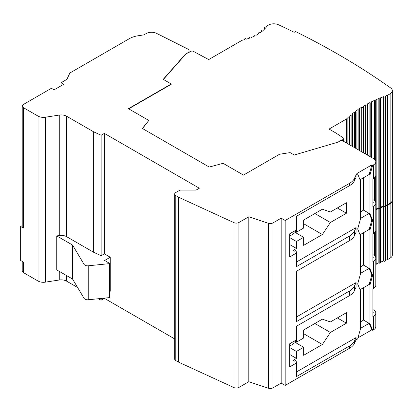 <?xml version="1.0" encoding="UTF-8"?>
<svg xmlns="http://www.w3.org/2000/svg" width="413" height="413" viewBox="0 0 413 413"><rect width="100%" height="100%" fill="white"/><g stroke="black" fill="none" stroke-linecap="round" stroke-linejoin="round"><path stroke-width="0.62" d="M22.219 261.393L22.219 270.99A3.784 2.184 0 0 0 23.324 272.534L38.037 281.026A7.563 4.367 0 0 0 45.342 282.156L59.265 280.004A7.563 4.367 180 0 1 66.576 281.134L77.598 287.494M98.253 298.852L101.154 300.168L104.37 298.32L174.678 338.913M104.37 253.845L110.256 257.242L104.639 260.484L109.987 263.577L88.222 265.796A3.784 2.184 180 0 1 84.056 264.351L72.543 245.043L56.736 235.916L59.265 235.529A7.563 4.367 0 0 1 66.576 236.654L93.658 252.297L101.154 255.693L104.37 253.845L104.37 133.389L199.324 188.214L196.65 189.758A1.889 1.094 180 0 1 195.313 190.078L180.047 190.078L175.788 192.535A3.784 2.184 0 0 0 174.678 194.079L174.678 359.011A3.784 2.184 0 0 0 175.788 360.554L178.462 362.098L233.959 387.585A3.727 2.153 0 0 0 238.915 387.425L248.812 381.71L268.342 388.22A3.784 2.184 0 0 0 272.91 387.874L281.176 383.104L285.187 385.417L285.187 220.485L349.548 183.331A18.915 10.919 0 0 0 354.442 178.431L356.068 174.931L356.068 177.249L354.442 180.749A18.915 10.919 0 0 1 349.548 185.644L296.503 216.273L296.503 229.86L289.735 233.768L289.735 256.932L296.503 253.024L296.152 251.063L295.352 250.603L294.283 251.218L292.941 250.448L296.42 248.44L296.42 241.491L303.643 237.32L303.643 245.353L322.367 234.543L330.39 222.493L346.44 213.232L346.44 202.726L330.39 211.993L322.367 209.215L303.643 220.026L303.643 228.053L296.42 232.225L296.42 229.907M289.735 354.535L296.42 358.391L292.941 360.399L294.283 361.174L295.352 360.554L296.152 361.019L296.503 362.981L296.503 376.568L349.548 345.944L349.548 348.262L285.187 385.417M349.548 348.262A18.915 10.919 0 0 0 354.442 343.363L356.068 339.863L357.673 338.934L360.348 329.362L360.348 290.442L357.673 283.958L360.348 274.382L360.348 235.467L357.673 228.983L360.348 219.406L360.348 180.491L357.673 174.007L356.068 174.931M373.589 329.75L373.589 316.157A7.563 4.367 0 0 0 375.804 313.069L375.804 326.657A7.563 4.367 0 0 1 373.589 329.75L372.65 330.286L371.85 329.827L357.983 337.829M357.673 174.007L356.873 173.543L371.85 164.895L372.65 165.355L373.589 164.818A7.563 4.367 0 0 0 375.804 161.726A7.563 4.367 0 0 0 373.589 158.638L342.826 140.879A1.889 1.094 0 0 0 340.152 140.879L337.906 142.175L294.283 155.009L290.117 152.609L279.57 154.24L243.458 175.086L223.087 163.321L209.221 167.053L142.351 128.448L148.819 120.446L128.443 108.681L171.24 83.973L163.218 79.342L185.447 54.155L187.693 52.859A4.739 2.736 0 0 0 189.077 50.923A4.739 2.736 0 0 0 187.45 48.853L156.542 33.345A7.563 4.367 0 0 0 146.233 33.551L143.956 34.868L137.89 35.802A18.915 10.919 0 0 0 129.414 38.631L69.859 73.013L66.921 79.342L61.041 82.739L63.716 84.283L54.082 89.843L51.408 88.299L23.324 104.515A3.784 2.184 0 0 0 22.219 106.058A3.784 2.184 0 0 0 23.324 107.602L38.037 116.094A7.563 4.367 0 0 0 45.342 117.225L59.265 115.072A7.563 4.367 180 0 1 66.576 116.203L93.658 131.84L101.154 135.237L104.37 133.389M296.503 362.981L289.735 366.889L289.735 343.724L296.503 339.816L296.503 326.224L349.548 295.6A18.915 10.919 0 0 0 354.442 290.706L356.068 287.2L356.068 282.569L296.503 316.962M356.068 227.594L356.068 232.225L354.442 235.725L354.442 231.094L356.068 227.594L296.503 261.981M356.068 339.863L356.068 337.545L296.503 371.937M296.42 358.391L296.42 351.442L303.643 347.276L303.643 355.304L322.367 344.494L330.39 332.45L346.44 323.183L346.44 312.682L330.39 321.949L322.367 319.166L303.643 329.977L303.643 338.01L296.42 342.176L296.42 339.863M349.548 295.6L349.548 290.969L296.503 321.593L296.503 271.248L349.548 240.624A18.915 10.919 0 0 0 354.442 235.725M296.503 253.024L296.503 266.617L349.548 235.988A18.915 10.919 0 0 0 354.442 231.094M281.176 383.104L281.176 218.172L285.187 220.485M248.812 381.71L248.812 216.779L268.342 223.288A3.784 2.184 0 0 0 272.91 222.943L281.176 218.172M178.462 362.098L178.462 197.171L233.959 222.653A3.727 2.153 0 0 0 238.915 222.493L248.812 216.779M174.678 194.079A3.784 2.184 0 0 0 175.788 195.623L178.462 197.171M110.256 257.242L110.256 291.217L109.987 291.371M22.219 106.058L22.219 226.51A3.784 2.184 0 0 0 23.324 228.059L20.65 226.51L22.219 225.606M20.65 226.51L20.65 260.484L23.324 262.033L23.324 272.534M109.987 263.577L109.987 297.551L88.222 299.771A3.784 2.184 180 0 1 84.056 298.325L72.543 279.018L56.736 269.89L56.736 235.916M72.543 245.043L72.543 279.018M109.512 263.85L109.512 297.825M289.735 244.579L296.42 248.44M296.42 241.491L289.735 237.63M294.412 231.068L296.42 232.225M291.072 232.994L291.072 235.312A3.784 2.184 180 0 1 289.735 235.813M291.072 235.312L292.941 234.233L292.941 231.915M294.051 231.275L294.051 232.689A3.784 2.184 180 0 1 292.941 234.233M294.051 231.781L303.643 237.32M337.344 207.982L346.44 213.232M314.876 213.536L330.39 222.493M373.589 261.181A7.563 4.367 0 0 0 375.804 258.094L375.804 285.269A7.563 4.367 0 0 1 373.589 288.362L373.589 261.181L372.918 261.568L372.918 233.768L373.589 233.381L373.589 206.206L372.918 206.588L372.918 178.793L373.589 178.406A7.563 4.367 0 0 0 375.804 175.319L375.804 161.726M341.226 140.57L343.229 139.413A1.889 1.094 0 0 0 343.781 138.639A1.889 1.094 0 0 0 343.317 137.927L336.151 133.162L329.053 129.068L346.492 119.001A113.482 65.517 180 0 1 347.849 117.684L347.937 143.832M372.918 202.112L373.321 202.344L372.918 202.576M373.589 206.206A7.563 4.367 0 0 0 375.804 203.113A7.563 4.367 0 0 0 373.589 200.026L372.918 199.639M373.589 233.381A7.563 4.367 0 0 0 375.804 230.294L375.804 203.113M375.804 258.094A7.563 4.367 0 0 0 373.589 255.002L372.918 254.62M372.918 257.087L373.321 257.32L372.918 257.552M375.804 313.069A7.563 4.367 0 0 0 373.589 309.982L372.918 309.595M372.65 220.335L369.976 229.907L369.176 229.447L371.85 219.871L372.65 220.335L369.976 213.846L369.976 174.931L369.176 174.467L371.85 164.895M372.65 165.355L369.976 174.931M373.589 288.362L372.918 288.744L372.918 316.544L373.589 316.157M372.65 330.286L369.976 323.802L369.976 284.887L369.176 284.423L371.85 274.846L369.176 268.362L363.559 265.12L363.559 232.689M371.85 274.846L372.65 275.311L369.976 284.887M372.65 275.311L369.976 268.827L369.976 229.907M371.85 219.871L369.176 213.387L363.559 210.14L363.559 177.709M369.976 213.846L369.176 213.387L360.348 218.482M360.038 179.743L369.176 174.467M360.348 328.433L369.176 323.338L363.559 320.096L363.559 287.665M371.85 329.827L369.176 323.338L369.976 323.802M360.348 273.458L369.176 268.362L369.976 268.827M360.038 289.699L369.176 284.423M360.038 234.718L369.176 229.447M360.348 211.993L363.559 210.14M360.348 321.949L363.559 320.096M360.348 266.974L363.559 265.12M372.918 312.063L373.321 312.295L372.918 312.527M337.344 317.933L346.44 323.183M314.876 323.493L330.39 332.45M296.42 351.442L289.735 347.581M294.412 341.019L296.42 342.176M291.072 342.95L291.072 345.268A3.784 2.184 180 0 1 289.735 345.764M291.072 345.268L292.941 344.184L292.941 341.871M294.051 341.231L294.051 342.64A3.784 2.184 180 0 1 292.941 344.184M294.051 341.737L303.643 347.276M303.643 333.683L322.367 344.494M385.546 205.927A113.482 65.517 180 0 1 387.58 205.23L390.135 203.754A7.563 4.367 0 0 0 392.35 200.666A7.563 4.367 0 0 0 392.329 200.357M390.135 93.803L390.135 203.139A7.563 4.367 180 0 0 392.35 200.047L392.35 90.715A7.563 4.367 0 0 1 390.135 93.803L387.58 95.274A113.482 65.517 180 0 0 385.298 96.064L385.386 96.11A0.759 0.439 180 0 1 385.608 96.42L385.608 205.757A0.759 0.439 180 0 1 385.386 206.066L385.386 206.066A0.759 0.439 180 0 1 385.608 206.376A0.759 0.439 180 0 1 385.386 206.686L385.117 206.836A0.759 0.439 180 0 1 384.049 206.836L383.651 206.608L383.651 260.97A113.482 65.517 180 0 0 380.781 262.059M380.755 207.713A113.482 65.517 180 0 1 383.651 206.608M385.608 96.42A0.759 0.439 180 0 1 385.386 96.73L385.117 96.885A0.759 0.439 180 0 1 384.049 96.885L383.651 96.657A113.482 65.517 180 0 0 380.43 97.886L380.559 97.958A0.759 0.439 180 0 1 380.781 98.268L380.781 207.605A0.759 0.439 180 0 1 380.559 207.909L380.559 207.909A0.759 0.439 180 0 1 380.781 208.219A0.759 0.439 180 0 1 380.559 208.529L380.29 208.684A0.759 0.439 180 0 1 379.222 208.684L378.855 208.472L378.855 262.833A113.482 65.517 180 0 0 376.166 263.974M376.16 209.618A113.482 65.517 180 0 1 378.855 208.472M380.781 98.268A0.759 0.439 180 0 1 380.559 98.578L380.29 98.728A0.759 0.439 180 0 1 379.222 98.728L378.855 98.521A113.482 65.517 180 0 0 375.773 99.832L375.944 99.925A0.759 0.439 180 0 1 376.166 100.235L376.166 209.572A0.759 0.439 180 0 1 375.944 209.881L375.944 209.881A0.759 0.439 180 0 1 376.166 210.186A0.759 0.439 180 0 1 375.944 210.496L375.804 210.578M142.521 128.546L148.819 120.446M128.711 108.836L171.24 84.283L171.24 83.973M163.398 79.446L185.447 54.459L187.693 52.859M392.35 90.715A7.563 4.367 0 0 0 390.657 87.959A756.544 436.789 0 0 0 295.517 31.533L294.18 32.307A754.659 435.7 0 0 0 278.543 24.78A7.563 4.367 0 0 0 268.429 25.085L267.242 25.771A43.499 25.116 180 0 1 266.148 27.268L266.117 27.253A0.759 0.439 180 0 0 265.048 27.253L264.779 27.408A0.759 0.439 180 0 0 264.557 27.717A0.759 0.439 180 0 0 264.779 28.027L265.27 28.311A43.499 25.116 180 0 1 263.318 30.273L263.205 30.206A0.759 0.439 180 0 0 262.136 30.206L261.868 30.361A0.759 0.439 180 0 0 261.646 30.67A0.759 0.439 180 0 0 261.868 30.975L262.25 31.197A43.499 25.116 180 0 1 259.927 32.947L259.715 32.823A0.759 0.439 180 0 0 258.646 32.823L258.378 32.978A0.759 0.439 180 0 0 258.156 33.288A0.759 0.439 180 0 0 258.378 33.598L258.677 33.768A43.499 25.116 180 0 1 256.003 35.312L255.688 35.131A0.759 0.439 180 0 0 254.62 35.131L254.351 35.286A0.759 0.439 180 0 0 254.129 35.595A0.759 0.439 180 0 0 254.351 35.9L254.578 36.034A43.499 25.116 180 0 1 251.548 37.377L251.114 37.124A0.759 0.439 180 0 0 250.046 37.124L249.777 37.278A0.759 0.439 180 0 0 249.555 37.583A0.759 0.439 180 0 0 249.777 37.893L249.948 37.991A43.499 25.116 180 0 1 246.546 39.121L245.962 38.781A0.759 0.439 180 0 0 244.894 38.781L244.625 38.936A0.759 0.439 180 0 0 244.403 39.245A0.759 0.439 180 0 0 244.625 39.555L244.749 39.627A43.499 25.116 180 0 1 242.147 40.257L208.689 59.575L193.346 51.336A1.889 1.094 0 0 0 190.765 51.388L187.693 53.163M376.166 100.235A0.759 0.439 180 0 1 375.944 100.545L375.675 100.7A0.759 0.439 180 0 1 374.606 100.7L374.271 100.504A113.482 65.517 180 0 0 371.328 101.892L371.53 102.011A0.759 0.439 180 0 1 371.752 102.321A0.759 0.439 180 0 1 371.53 102.63L371.266 102.785A0.759 0.439 180 0 1 370.193 102.785L369.888 102.61A113.482 65.517 180 0 0 367.08 104.076L367.322 104.215A0.759 0.439 180 0 1 367.544 104.525A0.759 0.439 180 0 1 367.322 104.835L367.059 104.99A0.759 0.439 180 0 1 365.985 104.99L365.706 104.83A113.482 65.517 180 0 0 363.032 106.373L363.321 106.539A0.759 0.439 180 0 1 363.538 106.843A0.759 0.439 180 0 1 363.321 107.153L363.053 107.308A0.759 0.439 180 0 1 361.979 107.308L361.731 107.163A113.482 65.517 180 0 0 359.191 108.784L359.496 108.96A0.759 0.439 180 0 1 359.718 109.269A0.759 0.439 180 0 1 359.496 109.579L359.227 109.734A0.759 0.439 180 0 1 358.159 109.734L357.952 109.615A113.482 65.517 180 0 0 355.547 111.314L355.882 111.51A0.759 0.439 180 0 1 356.104 111.815A0.759 0.439 180 0 1 355.882 112.124L355.614 112.279A0.759 0.439 180 0 1 354.545 112.279L354.38 112.186A113.482 65.517 180 0 0 352.108 113.962L352.475 114.174A0.759 0.439 180 0 1 352.692 114.484A0.759 0.439 180 0 1 352.475 114.788L352.206 114.943A0.759 0.439 180 0 1 351.133 114.943L351.009 114.871A113.482 65.517 180 0 0 348.882 116.729L349.274 116.962A0.759 0.439 180 0 1 349.496 117.266A0.759 0.439 180 0 1 349.274 117.576L349.006 117.731A0.759 0.439 180 0 1 347.937 117.731M185.447 54.459L185.447 54.155M376.166 210.186L376.166 264.547A0.759 0.439 180 0 1 375.944 264.857L375.804 264.934M380.781 208.219L380.781 262.58A0.759 0.439 180 0 1 380.559 262.89L380.29 263.045A0.759 0.439 180 0 1 379.222 263.045L378.855 262.833M385.608 206.376L385.608 260.732A0.759 0.439 180 0 1 385.386 261.042L385.117 261.197A0.759 0.439 180 0 1 384.049 261.197L383.651 260.97M385.608 260.267A113.482 65.517 180 0 1 387.58 259.591L390.135 258.115A7.563 4.367 0 0 0 392.35 255.028L392.35 200.666M387.58 205.23L387.58 259.591M374.271 232.932L374.271 255.456M375.944 100.545L375.804 209.959M380.559 98.578L380.559 207.909L380.29 208.064A0.759 0.439 180 0 1 379.222 208.064L378.855 207.858A113.482 65.517 0 0 0 376.166 208.999M385.386 96.73L385.386 206.066L385.117 206.221A0.759 0.439 180 0 1 384.049 206.221L383.651 205.994A113.482 65.517 0 0 0 380.781 207.083M390.135 203.139L387.58 204.611A113.482 65.517 0 0 0 385.608 205.292M346.492 142.996L346.492 119.001M387.58 95.274L387.58 204.611M383.651 205.994L383.651 96.657M378.855 207.858L378.855 98.521M374.271 200.481L374.271 177.957M374.271 159.093L374.271 100.504M369.888 156.501L369.888 102.61M365.706 154.09L365.706 104.83M361.731 151.793L361.731 107.163M357.952 149.614L357.952 109.615M354.38 147.549L354.38 112.186M351.009 145.603L351.009 114.871M347.849 143.781L347.849 117.684M303.643 223.732L322.367 234.543M349.548 290.969A18.915 10.919 0 0 0 354.442 286.07L356.068 282.569M61.041 85.827L61.041 82.739M349.548 345.944A18.915 10.919 0 0 0 354.442 341.05L356.068 337.545M101.154 255.693L101.154 135.237M101.154 300.168L101.154 298.589M93.658 252.297L93.658 131.84M349.548 240.624L349.548 235.988M349.548 183.331L349.548 185.644M272.91 387.874L272.91 222.943M268.342 388.22L268.342 223.288M238.915 387.425L238.915 222.493M233.959 387.585L233.959 222.653M175.788 360.554L175.788 195.623M23.324 228.059L23.324 107.602M38.037 281.026L38.037 116.094M59.265 280.004L59.265 271.351M45.342 282.156L45.342 117.225M59.265 235.529L59.265 115.072M84.056 264.351L84.056 298.325M88.222 265.796L88.222 299.771M66.576 236.654L66.576 116.203M66.576 281.134L66.576 275.574M354.442 178.431L354.442 180.749M343.229 139.413L343.229 141.112M373.589 178.406L373.589 164.818M390.135 258.115L390.135 203.754M374.606 255.73L374.606 232.653M375.675 257.284L375.675 231.099M375.944 264.857L375.944 210.496M379.222 263.045L379.222 208.684M380.29 263.045L380.29 208.684M380.559 262.89L380.559 208.529M384.049 261.197L384.049 206.836M385.117 261.197L385.117 206.836M385.386 261.042L385.386 206.686M385.117 96.885L385.117 206.221M384.049 96.885L384.049 206.221M380.29 98.728L380.29 208.064M379.222 98.728L379.222 208.064M375.675 100.7L375.675 160.92M375.675 176.124L375.675 202.308M374.606 100.7L374.606 159.366M374.606 177.678L374.606 200.754M371.53 102.63L371.53 157.451M371.266 102.785L371.266 157.296M370.193 102.785L370.193 156.682M367.322 104.835L367.322 155.025M367.059 104.99L367.059 154.87M365.985 104.99L365.985 154.25M363.321 107.153L363.321 152.712M363.053 107.308L363.053 152.557M361.979 107.308L361.979 151.938M359.496 109.579L359.496 150.502M359.227 109.734L359.227 150.347M358.159 109.734L358.159 149.728M355.882 112.124L355.882 148.417M355.614 112.279L355.614 148.262M354.545 112.279L354.545 147.642M352.475 114.788L352.475 146.45M352.206 114.943L352.206 146.295M351.133 114.943L351.133 145.675M349.274 117.576L349.274 144.602M349.006 117.731L349.006 144.447M258.378 33.598L258.378 33.954M261.868 30.975L261.868 31.507M264.779 28.027L264.779 28.843M354.442 290.706L354.442 286.07M354.442 341.05L354.442 343.363M189.077 52.363L189.077 50.923M343.781 141.432L343.781 138.639M371.752 102.321L371.752 157.58M367.544 104.525L367.544 155.149M363.538 106.843L363.538 152.836M359.718 109.269L359.718 150.631M356.104 111.815L356.104 148.546M352.692 114.484L352.692 146.574M349.496 117.266L349.496 144.731M244.403 39.245L244.403 39.715M249.555 37.583L249.555 38.135M254.129 35.595L254.129 36.251M258.156 33.288L258.156 34.088M261.646 30.67L261.646 31.682M264.557 27.717L264.557 29.075"/></g></svg>
